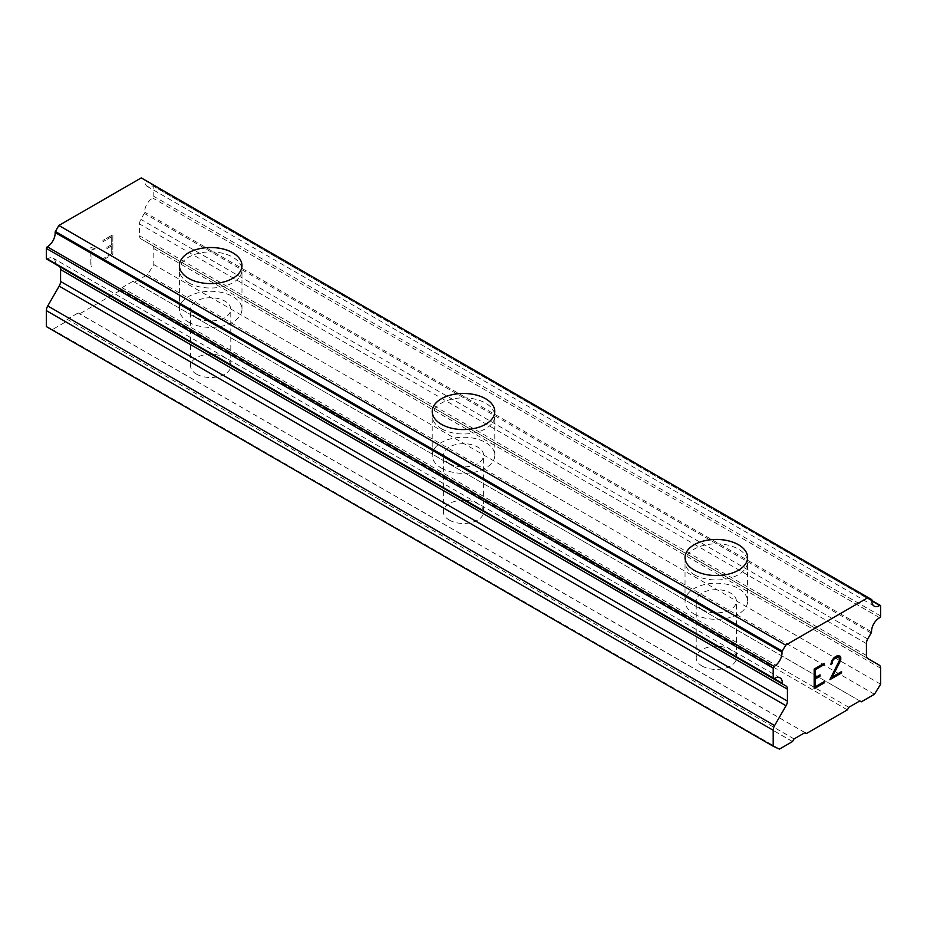 <?xml version="1.0" encoding="UTF-8"?>
<svg xmlns="http://www.w3.org/2000/svg" width="927" height="927" viewBox="0 0 927 927"><rect width="100%" height="100%" fill="white"/><g stroke="black" fill="none" stroke-linecap="round" stroke-linejoin="round"><path stroke-width="0.7" stroke-dasharray="4.63 3.48" d="M196.466 374.114A20.116 11.611 0 0 0 218.378 376.629A20.116 11.611 0 0 0 230.788 365.898A20.116 11.611 0 0 0 224.902 357.683A20.116 11.611 0 0 0 202.99 355.168A20.116 11.611 0 0 0 190.568 365.898A20.116 11.611 0 0 0 196.466 374.114M196.466 317.544A20.116 11.611 0 0 0 218.378 320.07A20.116 11.611 0 0 0 230.788 309.34A20.116 11.611 0 0 0 224.902 301.124A20.116 11.611 0 0 0 202.99 298.61A20.116 11.611 0 0 0 190.568 309.34A20.116 11.611 0 0 0 196.466 317.544M241.97 265.551L241.97 265.585A31.286 18.065 180 0 1 241.97 265.585A31.286 18.065 180 0 1 222.654 282.272A31.286 18.065 180 0 1 188.563 278.355A31.286 18.065 180 0 1 179.398 265.585A31.286 18.065 180 0 1 179.398 265.562L179.398 265.551M449.282 520.07A20.116 11.611 0 0 0 471.194 522.585A20.116 11.611 0 0 0 483.616 511.866A20.116 11.611 0 0 0 477.718 503.651A20.116 11.611 0 0 0 455.806 501.136A20.116 11.611 0 0 0 443.384 511.866A20.116 11.611 0 0 0 449.282 520.07M449.282 463.512A20.116 11.611 0 0 0 471.194 466.026A20.116 11.611 0 0 0 483.616 455.296A20.116 11.611 0 0 0 477.718 447.092A20.116 11.611 0 0 0 455.806 444.578A20.116 11.611 0 0 0 443.384 455.296A20.116 11.611 0 0 0 449.282 463.512M494.786 411.553L494.786 411.507A31.286 18.065 180 0 1 494.786 411.553A31.286 18.065 180 0 1 475.47 428.239A31.286 18.065 180 0 1 441.379 424.323A31.286 18.065 180 0 1 432.214 411.553A31.286 18.065 180 0 1 432.214 411.53L432.214 411.507M702.098 666.038A20.116 11.611 0 0 0 724.01 668.552A20.116 11.611 0 0 0 736.432 657.822A20.116 11.611 0 0 0 730.534 649.618A20.116 11.611 0 0 0 708.622 647.092A20.116 11.611 0 0 0 696.212 657.822A20.116 11.611 0 0 0 702.098 666.038M702.098 609.479A20.116 11.611 0 0 0 724.01 611.994A20.116 11.611 0 0 0 736.432 601.264A20.116 11.611 0 0 0 730.534 593.048A20.116 11.611 0 0 0 708.622 590.534A20.116 11.611 0 0 0 696.212 601.264A20.116 11.611 0 0 0 702.098 609.479M747.602 557.509L747.602 557.475A31.286 18.065 180 0 1 747.602 557.509A31.286 18.065 180 0 1 728.286 574.195A31.286 18.065 180 0 1 694.196 570.279A31.286 18.065 180 0 1 685.03 557.509A31.286 18.065 180 0 1 685.03 557.498L685.03 557.509M694.196 614.033A31.286 18.065 0 0 0 728.286 617.95A31.286 18.065 0 0 0 747.602 601.264A31.286 18.065 0 0 0 738.437 588.494A31.286 18.065 0 0 0 704.346 584.578A31.286 18.065 0 0 0 685.03 601.264A31.286 18.065 0 0 0 694.196 614.033M694.196 574.659A31.286 18.065 0 0 0 728.286 578.575A31.286 18.065 0 0 0 747.602 561.889A31.286 18.065 0 0 0 738.437 549.12A31.286 18.065 0 0 0 704.346 545.203A31.286 18.065 0 0 0 685.03 561.889A31.286 18.065 0 0 0 694.196 574.659M441.379 468.077A31.286 18.065 0 0 0 475.47 471.994A31.286 18.065 0 0 0 494.786 455.296A31.286 18.065 0 0 0 485.621 442.527A31.286 18.065 0 0 0 451.53 438.61A31.286 18.065 0 0 0 432.214 455.296A31.286 18.065 0 0 0 441.379 468.077M441.379 428.703A31.286 18.065 0 0 0 475.47 432.619A31.286 18.065 0 0 0 494.786 415.922A31.286 18.065 0 0 0 485.621 403.152A31.286 18.065 0 0 0 451.53 399.236A31.286 18.065 0 0 0 432.214 415.922A31.286 18.065 0 0 0 441.379 428.703M188.563 322.109A31.286 18.065 0 0 0 222.654 326.026A31.286 18.065 0 0 0 241.97 309.34A31.286 18.065 0 0 0 232.804 296.57A31.286 18.065 0 0 0 198.714 292.654A31.286 18.065 0 0 0 179.398 309.34A31.286 18.065 0 0 0 188.563 322.109M188.563 282.735A31.286 18.065 0 0 0 222.654 286.652A31.286 18.065 0 0 0 241.97 269.966A31.286 18.065 0 0 0 232.804 257.196A31.286 18.065 0 0 0 198.714 253.28A31.286 18.065 0 0 0 179.398 269.966A31.286 18.065 0 0 0 188.563 282.735M820.047 674.821L815.273 677.579M824.022 681.739L815.273 686.756M824.022 663.35L814.138 669.051L814.173 688.703M830.87 663.234L830.847 664.392M831.681 660.847L830.847 663.222M834.184 657.51L831.646 660.835M837.463 655.621L834.161 657.498M839.955 656.096L837.429 655.609M841.531 671.635L832.226 676.965M839.607 658.297L838.819 662.237L829.874 679.642M838.842 656.976L839.584 658.274M111.692 236.663L111.692 244.531L111.727 236.675L102.978 241.727L111.692 236.663M111.692 244.531L106.929 247.289L111.727 244.543M106.929 247.289L106.929 248.598L106.953 247.3M106.929 248.598L111.692 245.84L106.953 248.61M111.692 245.84L111.692 253.708L111.727 245.864M111.692 253.708L102.943 258.76L111.727 253.731M102.943 258.76L102.943 260.07L102.978 258.772M102.943 260.07L112.827 254.369L112.827 234.693L102.943 240.406L102.978 241.727L102.978 240.417L112.862 234.716L112.862 254.38L102.978 260.093M95.145 248.679L90.823 247.428L90.823 267.092L91.958 266.443L91.958 249.317L95.145 250.058L95.168 248.703L95.168 250.081L91.982 249.328L91.982 266.455L90.846 267.115L90.846 247.439L95.168 248.703M46.35 326.594L52.572 329.467L65.666 321.912L67.184 319.282L78.169 312.932L79.595 313.859L120.556 290.221L121.982 287.637L132.967 281.298L134.485 282.167L147.567 274.612L153.801 264.554L153.801 248.575A6.709 3.87 120 0 0 152.41 245.504L140.962 238.899A6.709 3.87 -60 0 1 139.571 235.829L139.571 223.952A6.709 3.87 -60 0 1 140.846 219.351L144.276 213.395A1.344 0.776 120 0 0 144.693 212.202A11.043 6.373 -60 0 1 152.816 198.065A1.344 0.776 120 0 0 153.801 196.339L153.801 186.408A1.344 0.776 120 0 0 152.851 185.852A11.043 6.373 -60 0 1 147.289 186.42A11.043 6.373 -60 0 1 145.029 180.603A1.344 0.776 120 0 0 144.763 179.896M55.863 264.438L59.305 266.42A6.709 3.87 -60 0 1 59.467 266.536M46.628 259.05A1.344 0.776 120 0 0 47.335 258.957A11.043 6.373 -60 0 1 53.187 258.216A11.043 6.373 -60 0 1 55.458 263.72A1.344 0.776 120 0 0 55.562 264.218M848.831 707.289L121.982 287.637M847.405 709.862L120.556 290.221M859.816 700.939L132.967 281.298M861.334 701.82L134.485 282.167M874.428 694.265L147.567 274.612M880.65 684.207L153.801 264.554M879.259 665.157L152.41 245.504M867.823 658.552L140.962 238.899L867.823 658.552M866.432 643.593L139.571 223.952M867.695 638.993L140.846 219.351M871.137 633.037L144.276 213.395M880.65 615.98L153.801 196.339M59.305 266.42L782.481 683.941M779.433 749.109L52.572 329.467M792.515 741.554L65.666 321.912M794.033 738.923L67.184 319.282M805.018 732.585L78.169 312.932M804.926 732.631L79.595 313.859M880.65 668.228L153.801 248.575M866.432 655.482L139.571 235.829M871.542 631.843L144.693 212.202M879.665 617.706L152.816 198.065M880.65 606.049L153.801 186.408M871.855 600.974L152.851 185.852M871.878 600.244L145.029 180.603M55.458 263.72L774.138 678.645L47.335 258.957M230.788 365.898L230.788 309.34M483.616 511.866L483.616 455.296M736.432 657.822L736.432 601.264M747.602 601.264L747.602 561.889M494.786 455.296L494.786 415.922M241.97 309.34L241.97 269.966M179.398 309.34L179.398 269.966M432.214 455.296L432.214 415.922M685.03 601.264L685.03 561.889M696.212 657.822L696.212 601.264M443.384 511.866L443.384 455.296M190.568 365.898L190.568 309.34M871.867 600.522L153.523 185.794M874.138 606.073L147.289 186.42M780.036 677.869L53.187 258.216"/><path stroke-width="1.39" d="M179.398 265.562A31.286 18.065 180 0 1 198.726 248.899A31.286 18.065 180 0 1 232.804 252.816A31.286 18.065 180 0 1 241.97 265.562M232.804 252.781A31.286 18.065 180 0 1 241.97 265.551A31.286 18.065 180 0 1 222.654 282.237A31.286 18.065 180 0 1 188.563 278.32A31.286 18.065 180 0 1 179.398 265.551A31.286 18.065 180 0 1 198.714 248.865A31.286 18.065 180 0 1 232.804 252.781M485.621 398.772A31.286 18.065 180 0 1 494.786 411.53A31.286 18.065 180 0 1 475.47 428.193A31.286 18.065 180 0 1 441.379 424.288A31.286 18.065 180 0 1 432.214 411.507A31.286 18.065 180 0 1 451.542 394.856A31.286 18.065 180 0 1 485.621 398.772M432.214 411.507A31.286 18.065 180 0 1 451.53 394.821A31.286 18.065 180 0 1 485.621 398.737A31.286 18.065 180 0 1 494.786 411.507M685.03 557.475A31.286 18.065 180 0 1 704.346 540.789A31.286 18.065 180 0 1 738.437 544.705A31.286 18.065 180 0 1 747.602 557.498A31.286 18.065 180 0 1 728.286 574.161A31.286 18.065 180 0 1 694.196 570.244A31.286 18.065 180 0 1 685.03 557.475A31.286 18.065 180 0 1 704.358 540.823A31.286 18.065 180 0 1 738.437 544.74A31.286 18.065 180 0 1 747.602 557.475M815.308 669.723L815.308 677.591L815.273 669.711L824.022 664.659L815.308 669.723M815.308 677.591L820.071 674.844L820.071 676.154L820.047 674.856M820.071 676.154L815.308 678.9L820.047 676.131M815.308 678.9L815.273 686.756L815.273 678.888M815.308 686.768L824.057 681.716L824.057 683.025L824.022 681.739M814.173 688.703L824.022 683.014L814.173 688.738L814.173 669.074L824.057 663.361L824.057 664.671L824.022 663.373M840.777 657.533L839.955 661.843L832.261 676.988L841.565 671.611L841.565 672.921L829.85 679.688L839.607 660.024L838.865 656.988L837.359 656.988L834.277 658.773L832.782 660.511L832.029 663.744L830.87 664.416L831.681 660.847L834.184 657.51L837.463 655.621L839.955 656.096L840.777 657.533L839.92 656.073M840.777 659.479L840.743 657.521M839.955 661.843L840.743 659.468M832.261 676.988L839.92 661.82M841.565 672.921L841.531 671.635M832.029 663.744L832.747 660.487L834.242 658.761L838.865 656.988M830.87 664.381L831.994 663.732M829.874 679.642L841.531 672.909M774.184 678.61A11.043 6.373 -60 0 1 780.036 677.869A11.043 6.373 -60 0 1 782.307 683.361L774.138 678.645A1.344 0.776 -60 0 1 773.199 678.008L773.199 668.077A1.344 0.776 -60 0 1 774.149 666.432A11.043 6.373 -60 0 0 781.971 652.156A1.344 0.776 -60 0 1 782.249 651.125L785.714 645.134L868.147 597.533L871.612 599.537A1.344 0.776 -60 0 1 871.878 600.244A11.043 6.373 -60 0 0 874.138 606.073A11.043 6.373 -60 0 0 879.7 605.505A1.344 0.776 -60 0 1 880.65 606.049L880.65 615.98A1.344 0.776 -60 0 1 879.665 617.706A11.043 6.373 -60 0 0 871.542 631.843A1.344 0.776 -60 0 1 871.137 633.037L867.695 638.993A6.709 3.87 -60 0 0 866.432 643.593L866.432 655.482A6.709 3.87 -60 0 0 867.823 658.552L879.259 665.157A6.709 3.87 -60 0 1 880.65 668.228L880.65 684.207L874.428 694.265L861.334 701.82L859.816 700.939L848.831 707.289L847.405 709.862L806.444 733.512L805.018 732.585L794.033 738.923L792.515 741.554L779.433 749.109L773.199 746.235L773.199 730.256A6.709 3.87 -60 0 1 774.59 725.586L786.038 705.76L59.177 286.119L47.741 305.945A6.709 3.87 120 0 0 46.35 310.615L46.35 326.594L773.199 746.235M786.038 705.76A6.709 3.87 -60 0 0 787.429 701.09L787.429 689.201A6.709 3.87 -60 0 0 786.154 686.061L782.724 684.08A1.344 0.776 -60 0 1 782.307 683.361M59.467 266.536A6.709 3.87 -60 0 1 60.568 269.56L60.568 281.449A6.709 3.87 -60 0 1 59.177 286.119M55.562 264.218A1.344 0.776 120 0 0 55.863 264.438L782.481 683.941M144.763 179.896A1.344 0.776 120 0 0 144.751 179.896L141.286 177.891L58.853 225.481L55.388 231.483A1.344 0.776 120 0 0 55.122 232.515A11.043 6.373 -60 0 1 47.3 246.791A1.344 0.776 120 0 0 46.35 248.436L46.35 258.366A1.344 0.776 120 0 0 46.628 259.05L773.477 678.703M144.751 179.896L871.612 599.537L144.751 179.896M868.147 597.533L141.286 177.891M785.714 645.134L58.853 225.481M773.199 678.008L46.35 258.366M786.154 686.061L782.724 684.08M787.429 689.201L60.568 269.56M806.444 733.512L804.926 732.631M879.7 605.505L871.855 600.974M782.249 651.125L55.388 231.483M781.971 652.156L55.122 232.515M774.149 666.432L47.3 246.791M773.199 668.077L46.35 248.436M787.429 701.09L60.568 281.449M774.59 725.586L47.741 305.945M773.199 730.256L46.35 310.615M880.372 605.435L871.867 600.522M782.585 684.033L55.736 264.38"/></g></svg>
